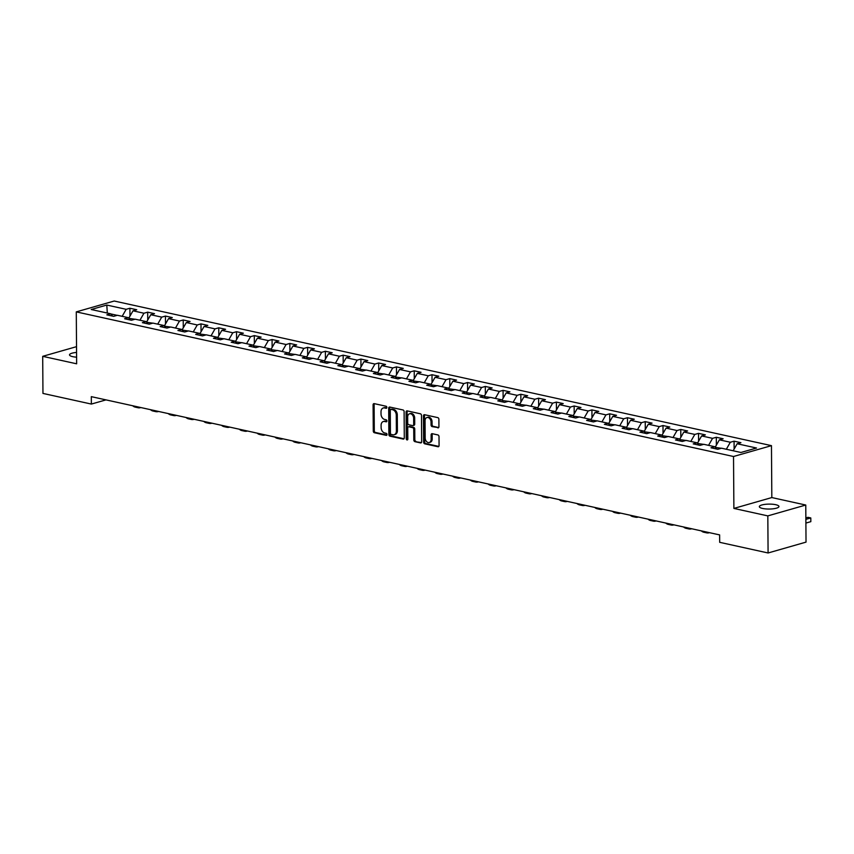 <?xml version="1.0" encoding="UTF-8"?>
<svg xmlns="http://www.w3.org/2000/svg" width="854" height="854" viewBox="0 0 854 854"><rect width="100%" height="100%" fill="white"/><g stroke="black" fill="none" stroke-linecap="round" stroke-linejoin="round"><path stroke-width="1.28" d="M386.862 407.433A1.057 0.758 -106 0 0 386.072 406.237L374.201 403.632A1.505 1.078 -106 0 0 373.091 404.839L373.273 431.046A1.505 1.078 -106 0 0 374.404 432.743L386.275 435.359A1.057 0.758 -106 0 0 386.264 433.32L384.727 432.989A4.814 3.459 -106 0 1 381.119 427.544L381.097 425.356A4.814 3.459 -106 0 1 383.361 421.513A4.814 3.459 -106 0 1 384.652 421.481L386.189 421.823A1.057 0.758 -106 0 0 386.168 419.784L384.631 419.442A4.814 3.459 -106 0 1 381.023 413.998L381.012 411.809A4.814 3.459 -106 0 1 383.265 407.977A4.814 3.459 -106 0 1 384.556 407.945L386.093 408.276A1.057 0.758 -106 0 0 386.862 407.433M775.71 504.693A9.81 2.466 -0.4 0 0 765.141 504.351A9.81 2.466 -0.4 0 0 759.334 506.646A9.81 2.466 -0.4 0 0 762.579 508.45A9.81 2.466 -0.4 0 0 773.137 508.803A9.81 2.466 -0.4 0 0 778.955 506.507A9.81 2.466 -0.4 0 0 775.71 504.693M76.561 352.435A9.81 2.466 -0.4 0 0 69.516 354.858A9.81 2.466 -0.4 0 0 72.761 356.662A9.81 2.466 -0.4 0 0 76.593 357.175M437.835 427.875A1.505 1.078 -106 0 0 438.935 426.669L438.892 419.314A1.505 1.078 -106 0 0 437.76 417.617L424.566 414.713A1.505 1.078 -106 0 0 423.456 415.919L423.637 442.126A1.505 1.078 -106 0 0 424.769 443.834L437.963 446.738A1.505 1.078 -106 0 0 439.073 445.521L439.009 436.64A1.505 1.078 -106 0 0 437.878 434.942L432.231 433.693A1.505 1.078 -106 0 0 431.131 434.91L431.153 439.308A4.024 2.893 -106 0 1 429.274 442.521A4.024 2.893 -106 0 1 425.175 437.995L425.057 420.744A4.024 2.893 -106 0 1 426.936 417.531A4.024 2.893 -106 0 1 431.035 422.057L431.056 424.94A1.505 1.078 -106 0 0 432.188 426.637L438.582 427.662M733.885 508.418L767.821 515.891L768.088 552.976L806.027 542.119L805.77 505.034L771.824 497.562L771.461 445.649L733.522 456.506L733.885 508.418L771.824 497.562M76.529 346.66L42.7 356.331L76.646 363.804L76.284 311.881L733.522 456.506M42.7 356.331L42.956 393.416L91.367 404.07L106.003 399.885M768.088 552.976L719.676 542.322L719.623 534.903L91.314 396.651L91.367 404.07M404.113 411.66A1.505 1.078 -106 0 0 402.992 409.963L389.798 407.059A1.505 1.078 -106 0 0 388.687 408.265L388.869 434.483A1.505 1.078 -106 0 0 390 436.18L403.195 439.084A1.505 1.078 -106 0 0 404.294 437.878L404.113 411.66M407.177 410.881L420.371 413.784A1.505 1.078 -106 0 1 421.502 415.492L421.684 441.699A1.505 1.078 -106 0 1 420.574 442.906L414.927 441.667A1.505 1.078 -106 0 1 413.806 439.959L413.731 429.338A1.505 1.078 -106 0 0 412.599 427.63L408.852 426.808A1.505 1.078 -106 0 0 407.742 428.014L407.828 439.084A1.057 0.758 -106 0 1 406.258 438.742L406.077 412.098A1.505 1.078 -106 0 1 407.177 410.881M771.461 445.649L114.222 301.024L76.284 311.881M734.066 441.187L730.33 442.255L719.388 439.842L723.135 438.775L716.303 437.269L712.556 438.348L701.625 435.935L705.361 434.867L698.529 433.362L694.793 434.43L683.851 432.028L687.598 430.96L680.766 429.455L677.019 430.523L666.088 428.121L669.824 427.043L662.992 425.538L659.245 426.616L648.314 424.203L652.061 423.136L645.229 421.63L641.482 422.698L630.551 420.296L634.287 419.229L627.455 417.723L623.708 418.791L612.777 416.389L616.524 415.311L609.681 413.816L605.945 414.884L595.003 412.482L598.75 411.404L591.918 409.899L588.171 410.977L577.24 408.564L580.976 407.497L574.144 405.992L570.408 407.059L559.466 404.657L563.213 403.59L556.381 402.085L552.634 403.152L541.703 400.75L545.439 399.672L538.607 398.177L534.86 399.245L523.929 396.832L527.676 395.765L520.833 394.26L517.097 395.338L506.166 392.925L509.902 391.858L503.07 390.353L499.323 391.42L488.392 389.018L492.139 387.951L485.296 386.446L481.56 387.513L470.618 385.111L474.365 384.033L467.533 382.528L463.786 383.606L452.855 381.194L456.591 380.126L449.759 378.621L446.023 379.688L435.081 377.287L438.828 376.219L431.996 374.714L428.249 375.781L417.318 373.379L421.054 372.301L414.222 370.807L410.475 371.874L399.544 369.472L403.291 368.394L396.448 366.889L392.712 367.967L381.77 365.555L385.517 364.487L378.685 362.982L374.938 364.05L364.007 361.648L367.754 360.58L360.911 359.075L357.175 360.142L346.233 357.741L349.98 356.662L343.148 355.168L339.401 356.235L328.47 353.823L332.206 352.755L325.374 351.25L321.638 352.328L310.696 349.916L314.443 348.848L307.611 347.343L303.864 348.411L292.933 346.009L296.669 344.941L289.837 343.436L286.09 344.504L275.159 342.102L278.906 341.024L272.063 339.518L268.327 340.597L257.385 338.184L261.132 337.116L254.3 335.611L250.553 336.679L239.622 334.277L243.369 333.209L236.526 331.704L232.79 332.772L221.848 330.37L225.595 329.292L218.763 327.797L215.016 328.865L204.085 326.463L207.821 325.385L200.989 323.879L197.242 324.958L186.311 322.545L190.058 321.478L183.226 319.972L179.479 321.04L168.548 318.638L172.284 317.571L165.452 316.065L161.705 317.133L150.774 314.731L154.521 313.653L147.678 312.158L143.942 313.226L133 310.813L136.747 309.746L129.915 308.241L126.168 309.319L106.803 305.049L91.218 309.511L110.582 313.77L106.835 314.848L113.678 316.343L117.414 315.275L128.356 317.688L124.609 318.755L131.441 320.261L135.188 319.182L146.119 321.595L142.383 322.663L149.215 324.168L152.951 323.1L163.893 325.502L160.146 326.57L166.978 328.075L170.725 327.007L181.656 329.409L177.92 330.487L184.752 331.992L188.499 330.914L199.43 333.327L195.683 334.394L202.515 335.9L206.262 334.832L217.194 337.234L213.457 338.301L220.289 339.807L224.036 338.739L234.967 341.141L231.22 342.219L238.063 343.714L241.799 342.646L252.741 345.048L248.994 346.126L255.826 347.631L259.573 346.553L270.505 348.966L266.768 350.033L273.6 351.538L277.337 350.471L288.278 352.873L284.531 353.94L291.363 355.445L295.11 354.378L306.042 356.78L302.305 357.858L309.137 359.353L312.884 358.285L323.815 360.698L320.069 361.765L326.901 363.27L330.647 362.192L341.579 364.605L337.842 365.672L344.674 367.177L348.421 366.11L359.353 368.512L355.606 369.579L362.448 371.084L366.185 370.017L377.126 372.419L373.379 373.497L380.211 375.002L383.958 373.924L394.89 376.336L391.153 377.404L397.985 378.909L401.722 377.842L412.663 380.243L408.917 381.311L415.749 382.816L419.495 381.749L430.427 384.151L426.69 385.229L433.522 386.723L437.269 385.656L448.201 388.058L444.454 389.136L451.296 390.641L455.033 389.563L465.974 391.975L462.227 393.043L469.059 394.548L472.806 393.481L483.738 395.882L479.991 396.95L486.833 398.455L490.57 397.388L501.511 399.789L497.765 400.868L504.597 402.362L508.343 401.295L519.275 403.707L515.538 404.775L522.37 406.28L526.107 405.202L537.049 407.614L533.302 408.682L540.134 410.187L543.881 409.119L554.812 411.521L551.076 412.589L557.908 414.094L561.654 413.026L572.586 415.428L568.839 416.506L575.681 418.012L579.418 416.933L590.36 419.346L586.613 420.414L593.445 421.919L597.192 420.851L608.123 423.253L604.376 424.321L611.218 425.826L614.955 424.758L625.897 427.16L622.15 428.238L628.982 429.733L632.729 428.665L643.66 431.067L639.924 432.145L646.756 433.651L650.492 432.572L661.434 434.985L657.687 436.052L664.519 437.558L668.266 436.49L679.197 438.892L675.461 439.959L682.293 441.465L686.04 440.397L696.971 442.799L693.224 443.877L700.066 445.372L703.803 444.304L714.745 446.717L710.998 447.784L717.83 449.289L721.577 448.211L740.941 452.481L756.527 448.019L737.162 443.76L740.909 442.682L734.066 441.187L734.13 449.076M721.352 448.275L715.332 447.4M726.327 449.257L730.33 442.255M715.332 446.952L719.388 439.842M714.745 446.717L716.784 449.055M703.589 444.368L697.569 443.482M708.553 445.35L712.556 438.348M697.558 443.045L701.625 435.935M696.971 442.799L699.01 445.147M685.815 440.461L679.795 439.575M690.79 441.443L694.793 434.43M679.795 439.137L683.851 432.028M679.197 438.892L681.246 441.24M668.041 436.554L662.031 435.668M673.016 437.536L677.019 430.523M662.021 435.22L666.088 428.121M661.434 434.985L663.473 437.323M650.278 432.636L644.258 431.761M655.242 433.618L659.245 426.616M644.258 431.313L648.314 424.203M643.66 431.067L645.699 433.416M632.504 428.729L626.484 427.843M637.479 429.711L641.482 422.698M626.484 427.406L630.551 420.296M625.897 427.16L627.936 429.509M614.741 424.822L608.721 423.936M619.705 425.804L623.708 418.791M608.721 423.499L612.777 416.389M608.123 423.253L610.162 425.591M596.967 420.905L590.947 420.029M601.942 421.887L605.945 414.884M590.947 419.581L595.003 412.482M590.36 419.346L592.398 421.684M579.204 416.998L573.183 416.111M584.168 417.98L588.171 410.977M573.173 415.674L577.24 408.564M572.586 415.428L574.625 417.777M561.43 413.09L555.41 412.204M566.394 414.073L570.408 407.059M555.41 411.767L559.466 404.657M554.812 411.521L556.851 413.87M543.656 409.183L537.646 408.297M548.631 410.166L552.634 403.152M537.636 407.849L541.703 400.75M537.049 407.614L539.087 409.952M525.893 405.266L519.872 404.39M530.857 406.248L534.86 399.245M519.872 403.942L523.929 396.832M519.275 403.707L521.314 406.045M508.119 401.359L502.099 400.473M513.094 402.341L517.097 395.338M502.099 400.035L506.166 392.925M501.511 399.789L503.55 402.138M490.356 397.452L484.335 396.566M495.32 398.434L499.323 391.42M484.335 396.128L488.392 389.018M483.738 395.882L485.777 398.231M472.582 393.545L466.562 392.659M477.557 394.527L481.56 387.513M466.562 392.21L470.618 385.111M465.974 391.975L468.013 394.313M454.819 389.627L448.798 388.751M459.783 390.609L463.786 383.606M448.788 388.303L452.855 381.194M448.201 388.058L450.239 390.406M437.045 385.72L431.024 384.834M442.009 386.702L446.023 379.688M431.024 384.396L435.081 377.287M430.427 384.151L432.466 386.499M419.271 381.813L413.261 380.927M424.246 382.795L428.249 375.781M413.251 380.489L417.318 373.379M412.663 380.243L414.702 382.581M401.508 377.895L395.487 377.02M406.472 378.877L410.475 371.874M395.487 376.571L399.544 369.472M394.89 376.336L396.929 378.674M383.734 373.988L377.714 373.102M388.709 374.97L392.712 367.967M377.714 372.664L381.77 365.555M377.126 372.419L379.165 374.767M365.971 370.081L359.95 369.195M370.935 371.063L374.938 364.05M359.95 368.757L364.007 361.648M359.353 368.512L361.391 370.86M348.197 366.174L342.176 365.288M353.172 367.156L357.175 360.142M342.176 364.839L346.233 357.741M341.579 364.605L343.628 366.942M330.434 362.256L324.413 361.381M335.398 363.238L339.401 356.235M324.403 360.932L328.47 353.823M323.815 360.698L325.854 363.035M312.66 358.349L306.639 357.463M317.624 359.331L321.638 352.328M306.639 357.025L310.696 349.916M306.042 356.78L308.08 359.128M294.886 354.442L288.876 353.556M299.861 355.424L303.864 348.411M288.865 353.118L292.933 346.009M288.278 352.873L290.317 355.221M277.123 350.535L271.102 349.649M282.087 351.517L286.09 344.504M271.102 349.201L275.159 342.102M270.505 348.966L272.543 351.304M259.349 346.617L253.328 345.742M264.324 347.599L268.327 340.597M253.328 345.294L257.385 338.184M252.741 345.048L254.78 347.397M241.586 342.71L235.565 341.824M246.55 343.692L250.553 336.679M235.555 341.386L239.622 334.277M234.967 341.141L237.006 343.489M223.812 338.803L217.791 337.917M228.787 339.785L232.79 332.772M217.791 337.479L221.848 330.37M217.194 337.234L219.243 339.572M206.049 334.885L200.028 334.01M211.013 335.868L215.016 328.865M200.017 333.562L204.085 326.463M199.43 333.327L201.469 335.665M188.275 330.978L182.254 330.092M193.239 331.96L197.242 324.958M182.254 329.655L186.311 322.545M181.656 329.409L183.695 331.758M170.501 327.071L164.48 326.185M175.476 328.053L179.479 321.04M164.48 325.748L168.548 318.638M163.893 325.502L165.932 327.851M152.738 323.164L146.717 322.278M157.702 324.146L161.705 317.133M146.717 321.83L150.774 314.731M146.119 321.595L148.158 323.933M134.964 319.247L128.943 318.371M139.939 320.229L143.942 313.226M128.943 317.923L133 310.813M128.356 317.688L130.395 320.026M117.201 315.339L110.7 313.909M122.165 316.322L126.168 309.319M107.294 313.055L106.803 305.049M110.582 313.77L112.621 316.119M767.821 515.891L805.77 505.034M733.159 450.763L737.162 443.76M129.968 316.129L129.915 308.241M147.742 320.047L147.678 312.158M165.505 323.954L165.452 316.065M183.279 327.861L183.226 319.972M201.042 331.768L200.989 323.879M218.816 335.686L218.763 327.797M236.579 339.593L236.526 331.704M254.353 343.5L254.3 335.611M272.127 347.407L272.063 339.518M289.89 351.325L289.837 343.436M307.664 355.232L307.611 347.343M325.427 359.139L325.374 351.25M343.201 363.057L343.148 355.168M360.964 366.964L360.911 359.075M378.738 370.871L378.685 362.982M396.512 374.778L396.448 366.889M414.275 378.696L414.222 370.807M432.049 382.603L431.996 374.714M449.812 386.51L449.759 378.621M467.586 390.417L467.533 382.528M485.36 394.334L485.296 386.446M503.123 398.242L503.07 390.353M520.897 402.149L520.833 394.26M538.66 406.066L538.607 398.177M556.434 409.973L556.381 402.085M574.198 413.88L574.144 405.992M591.971 417.787L591.918 409.899M609.745 421.705L609.681 413.816M627.509 425.612L627.455 417.723M645.282 429.519L645.229 421.63M663.046 433.426L662.992 425.538M680.819 437.344L680.766 429.455M698.583 441.251L698.529 433.362M716.357 445.158L716.303 437.269M386.766 407.913L385.581 407.646A4.814 3.459 -106 0 0 384.289 407.678L383.265 407.977M383.361 421.513L384.385 421.225A4.814 3.459 -106 0 1 385.677 421.193L386.862 421.449M374.372 403.664A1.505 1.078 -106 0 0 374.116 404.54L374.298 430.758A1.505 1.078 -106 0 0 375.429 432.455L386.958 434.996M389.968 407.102A1.505 1.078 -106 0 0 389.712 407.977L389.894 434.184A1.505 1.078 -106 0 0 391.025 435.882L404.038 438.753M391.036 409.365A1.057 0.758 -106 0 0 390.267 410.219L390.427 433.224A1.057 0.758 -106 0 0 391.217 434.408L392.829 434.771A4.814 3.459 -106 0 0 394.121 434.739A4.814 3.459 -106 0 0 396.384 430.896L396.267 415.172A4.814 3.459 -106 0 0 392.659 409.728L391.036 409.365L392.061 409.077A1.057 0.758 -106 0 0 391.538 409.226M394.121 434.739L395.156 434.44A4.814 3.459 -106 0 0 397.409 430.608L396.384 430.896M392.061 409.077L393.683 409.429A4.814 3.459 -106 0 1 397.291 414.884L397.409 430.608M421.428 442.575L414.927 441.667M408.447 426.819L409.472 426.53A1.505 1.078 -106 0 1 409.877 426.52L413.624 427.342A1.505 1.078 -106 0 1 414.756 429.039L414.83 439.671A1.505 1.078 -106 0 0 415.951 441.369M407.358 410.923A1.505 1.078 -106 0 0 407.102 411.799L407.283 438.444A1.057 0.758 -106 0 0 407.764 439.479M413.646 418.311A4.024 2.893 -106 0 0 409.557 413.784A4.024 2.893 -106 0 0 407.668 416.987L407.71 423.072A1.505 1.078 -106 0 0 408.842 424.769L412.589 425.591A1.505 1.078 -106 0 0 413.688 424.385L413.646 418.311L414.681 418.012A4.024 2.893 -106 0 0 410.582 413.485L409.557 413.784M413.614 425.303A1.505 1.078 -106 0 0 414.724 424.096L413.688 424.385M414.681 418.012L414.724 424.096M426.936 417.531L427.961 417.243A4.024 2.893 -106 0 1 432.06 421.769L432.081 424.641A1.505 1.078 -106 0 0 433.213 426.338L438.678 427.544M429.274 442.521L430.299 442.233A4.024 2.893 -106 0 0 432.177 439.02L431.153 439.308M432.402 433.736A1.505 1.078 -106 0 0 432.156 434.611L432.177 439.02M424.737 414.745A1.505 1.078 -106 0 0 424.481 415.631L424.662 441.838A1.505 1.078 -106 0 0 425.794 443.536L438.817 446.407M140.846 407.55L140.579 407.625A11.497 7.462 -77.6 0 1 138.028 407.732A11.497 7.462 -77.6 0 1 135.562 406.387M138.028 407.732L135.178 407.102A11.497 7.462 -77.6 0 1 132.712 405.757M158.62 411.457L158.342 411.532A11.497 7.462 -77.6 0 1 155.802 411.639A11.497 7.462 -77.6 0 1 153.325 410.294M155.802 411.639L152.951 411.009A11.497 7.462 -77.6 0 1 150.485 409.664M176.383 415.364L176.116 415.45A11.497 7.462 -77.6 0 1 173.565 415.546A11.497 7.462 -77.6 0 1 171.099 414.201M173.565 415.546L170.725 414.927A11.497 7.462 -77.6 0 1 168.249 413.582M194.157 419.282L193.89 419.357A11.497 7.462 -77.6 0 1 191.339 419.453A11.497 7.462 -77.6 0 1 188.873 418.118M191.339 419.453L188.488 418.834A11.497 7.462 -77.6 0 1 186.023 417.489M211.92 423.189L211.653 423.264A11.497 7.462 -77.6 0 1 209.113 423.37A11.497 7.462 -77.6 0 1 206.636 422.025M209.113 423.37L206.262 422.741A11.497 7.462 -77.6 0 1 203.786 421.396M229.694 427.096L229.427 427.181A11.497 7.462 -77.6 0 1 226.876 427.278A11.497 7.462 -77.6 0 1 224.41 425.932M226.876 427.278L224.026 426.648A11.497 7.462 -77.6 0 1 221.56 425.313M247.468 431.014L247.19 431.089A11.497 7.462 -77.6 0 1 244.65 431.185A11.497 7.462 -77.6 0 1 242.173 429.85M244.65 431.185L241.799 430.565A11.497 7.462 -77.6 0 1 239.333 429.22M265.231 434.921L264.964 434.996A11.497 7.462 -77.6 0 1 262.413 435.102A11.497 7.462 -77.6 0 1 259.947 433.757M262.413 435.102L259.563 434.472A11.497 7.462 -77.6 0 1 257.097 433.127M283.005 438.828L282.738 438.903A11.497 7.462 -77.6 0 1 280.187 439.009A11.497 7.462 -77.6 0 1 277.71 437.664M280.187 439.009L277.337 438.38A11.497 7.462 -77.6 0 1 274.871 437.034M300.768 442.735L300.501 442.82A11.497 7.462 -77.6 0 1 297.95 442.916A11.497 7.462 -77.6 0 1 295.484 441.571M297.95 442.916L295.11 442.287A11.497 7.462 -77.6 0 1 292.634 440.952M318.542 446.653L318.275 446.727A11.497 7.462 -77.6 0 1 315.724 446.823A11.497 7.462 -77.6 0 1 313.258 445.489M315.724 446.823L312.874 446.204A11.497 7.462 -77.6 0 1 310.408 444.859M336.316 450.56L336.038 450.634A11.497 7.462 -77.6 0 1 333.498 450.741A11.497 7.462 -77.6 0 1 331.021 449.396M333.498 450.741L330.647 450.111A11.497 7.462 -77.6 0 1 328.171 448.766M354.079 454.467L353.812 454.541A11.497 7.462 -77.6 0 1 351.261 454.648A11.497 7.462 -77.6 0 1 348.795 453.303M351.261 454.648L348.411 454.018A11.497 7.462 -77.6 0 1 345.945 452.673M371.853 458.374L371.575 458.459A11.497 7.462 -77.6 0 1 369.035 458.555A11.497 7.462 -77.6 0 1 366.558 457.21M369.035 458.555L366.185 457.936A11.497 7.462 -77.6 0 1 363.719 456.591M389.616 462.292L389.349 462.366A11.497 7.462 -77.6 0 1 386.798 462.462A11.497 7.462 -77.6 0 1 384.332 461.128M386.798 462.462L383.958 461.843A11.497 7.462 -77.6 0 1 381.482 460.498M407.39 466.199L407.123 466.273A11.497 7.462 -77.6 0 1 404.572 466.38A11.497 7.462 -77.6 0 1 402.095 465.035M404.572 466.38L401.722 465.75A11.497 7.462 -77.6 0 1 399.256 464.405M425.153 470.106L424.886 470.191A11.497 7.462 -77.6 0 1 422.335 470.287A11.497 7.462 -77.6 0 1 419.869 468.942M422.335 470.287L419.495 469.657A11.497 7.462 -77.6 0 1 417.019 468.323M442.927 474.023L442.66 474.098A11.497 7.462 -77.6 0 1 440.109 474.194A11.497 7.462 -77.6 0 1 437.643 472.86M440.109 474.194L437.259 473.575A11.497 7.462 -77.6 0 1 434.793 472.23M460.701 477.93L460.423 478.005A11.497 7.462 -77.6 0 1 457.883 478.112A11.497 7.462 -77.6 0 1 455.406 476.767M457.883 478.112L455.033 477.482A11.497 7.462 -77.6 0 1 452.556 476.137M478.464 481.837L478.197 481.912A11.497 7.462 -77.6 0 1 475.646 482.019A11.497 7.462 -77.6 0 1 473.18 480.674M475.646 482.019L472.796 481.389A11.497 7.462 -77.6 0 1 470.33 480.044M496.238 485.745L495.96 485.83A11.497 7.462 -77.6 0 1 493.42 485.926A11.497 7.462 -77.6 0 1 490.943 484.581M493.42 485.926L490.57 485.296A11.497 7.462 -77.6 0 1 488.104 483.962M514.001 489.662L513.734 489.737A11.497 7.462 -77.6 0 1 511.183 489.833A11.497 7.462 -77.6 0 1 508.717 488.499M511.183 489.833L508.343 489.214A11.497 7.462 -77.6 0 1 505.867 487.869M531.775 493.569L531.508 493.644A11.497 7.462 -77.6 0 1 528.957 493.751A11.497 7.462 -77.6 0 1 526.48 492.406M528.957 493.751L526.107 493.121A11.497 7.462 -77.6 0 1 523.641 491.776M549.538 497.476L549.271 497.551A11.497 7.462 -77.6 0 1 546.72 497.658A11.497 7.462 -77.6 0 1 544.254 496.313M546.72 497.658L543.881 497.028A11.497 7.462 -77.6 0 1 541.404 495.683M567.312 501.383L567.045 501.469A11.497 7.462 -77.6 0 1 564.494 501.565A11.497 7.462 -77.6 0 1 562.028 500.22M564.494 501.565L561.644 500.946A11.497 7.462 -77.6 0 1 559.178 499.601M585.086 505.301L584.809 505.376A11.497 7.462 -77.6 0 1 582.268 505.472A11.497 7.462 -77.6 0 1 579.791 504.138M582.268 505.472L579.418 504.853A11.497 7.462 -77.6 0 1 576.941 503.508M602.849 509.208L602.582 509.283A11.497 7.462 -77.6 0 1 600.031 509.39A11.497 7.462 -77.6 0 1 597.565 508.045M600.031 509.39L597.181 508.76A11.497 7.462 -77.6 0 1 594.715 507.415M620.623 513.115L620.346 513.201A11.497 7.462 -77.6 0 1 617.805 513.297A11.497 7.462 -77.6 0 1 615.328 511.952M617.805 513.297L614.955 512.667A11.497 7.462 -77.6 0 1 612.489 511.332M638.386 517.033L638.119 517.108A11.497 7.462 -77.6 0 1 635.568 517.204A11.497 7.462 -77.6 0 1 633.102 515.869M635.568 517.204L632.729 516.585A11.497 7.462 -77.6 0 1 630.252 515.24M656.16 520.94L655.893 521.015A11.497 7.462 -77.6 0 1 653.342 521.121A11.497 7.462 -77.6 0 1 650.876 519.776M653.342 521.121L650.492 520.492A11.497 7.462 -77.6 0 1 648.026 519.147M673.923 524.847L673.657 524.922A11.497 7.462 -77.6 0 1 671.105 525.029A11.497 7.462 -77.6 0 1 668.639 523.683M671.105 525.029L668.266 524.399A11.497 7.462 -77.6 0 1 665.789 523.054M691.697 528.754L691.43 528.839A11.497 7.462 -77.6 0 1 688.879 528.936A11.497 7.462 -77.6 0 1 686.413 527.591M688.879 528.936L686.029 528.306A11.497 7.462 -77.6 0 1 683.563 526.971M709.471 532.672L709.194 532.747A11.497 7.462 -77.6 0 1 706.653 532.843A11.497 7.462 -77.6 0 1 704.176 531.508M706.653 532.843L703.803 532.223A11.497 7.462 -77.6 0 1 701.326 530.878M805.866 519.36L810.798 517.951L807.959 517.321L805.856 517.919M810.83 521.655L810.798 517.951L810.83 521.655L805.898 523.064M385.581 407.646L384.556 407.945M385.677 421.193L384.652 421.481M386.809 435.209L386.275 435.359M375.429 432.455L374.404 432.743M374.298 430.758L373.273 431.046M374.116 404.54L373.091 404.839M403.942 438.871L403.195 439.084M391.025 435.882L390 436.18M389.894 434.184L388.869 434.483M389.712 407.977L388.687 408.265M397.291 414.884L396.267 415.172M393.683 409.429L392.659 409.728M421.332 442.692L420.574 442.906M414.83 439.671L413.806 439.959M414.756 429.039L413.731 429.338M413.624 427.342L412.599 427.63M409.877 426.52L408.852 426.808M407.283 438.444L406.258 438.742M407.102 411.799L406.077 412.098M433.213 426.338L432.188 426.637M432.081 424.641L431.056 424.94M432.06 421.769L431.035 422.057M432.156 434.611L431.131 434.91M438.71 446.525L437.963 446.738M425.794 443.536L424.769 443.834M424.662 441.838L423.637 442.126M424.481 415.631L423.456 415.919M391.783 409.087L390.758 409.376M414.019 425.292L412.984 425.591"/></g></svg>
